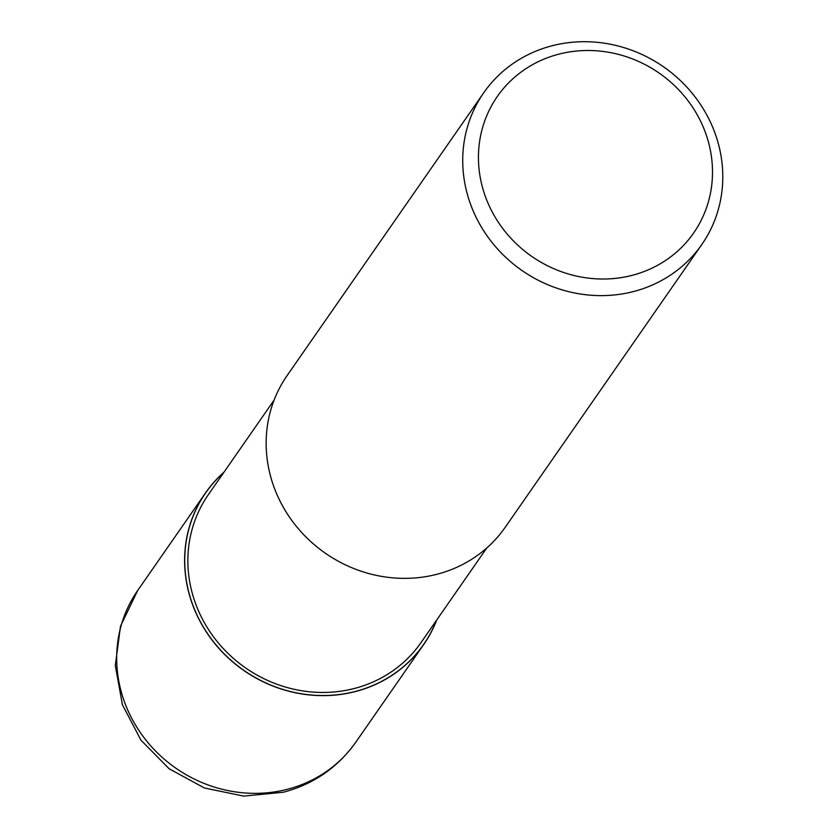 <?xml version="1.0" encoding="UTF-8"?>
<svg xmlns="http://www.w3.org/2000/svg" width="838" height="838" viewBox="0 0 838 838"><rect width="100%" height="100%" fill="white"/><g stroke="black" fill="none" stroke-linecap="round" stroke-linejoin="round"><path stroke-width="1.26" d="M436.462 620.361A132.729 123.919 -145.2 0 1 355.05 691.528A132.729 123.919 -145.2 0 1 203.582 627.369A132.729 123.919 -145.2 0 1 223.767 472.485A132.729 123.919 -145.2 0 0 203.582 627.369A132.729 123.919 -145.2 0 0 355.05 691.528A132.729 123.919 -145.2 0 0 436.462 620.371M486.794 547.968L421.001 642.61A129.523 120.923 -145.2 0 1 354.065 688.553A129.523 120.923 -145.2 0 1 214.151 637.666A129.523 120.923 -145.2 0 1 208.306 494.734L274.099 400.093M552.326 45.702A132.844 124.024 -145.2 0 1 695.833 97.899A132.844 124.024 -145.2 0 1 701.835 244.497A132.844 124.024 -145.2 0 1 633.182 291.624A132.844 124.024 -145.2 0 1 489.685 239.427A132.844 124.024 -145.2 0 1 483.683 92.829A132.844 124.024 -145.2 0 1 552.326 45.702M701.835 244.497L505.251 527.238A132.844 124.024 -145.2 0 1 436.608 574.365A132.844 124.024 -145.2 0 1 293.101 522.168A132.844 124.024 -145.2 0 1 287.109 375.571L483.683 92.829M559.093 54.093A119.562 111.622 -145.2 0 1 706.706 136.29A119.562 111.622 -145.2 0 1 631.862 275.419A119.562 111.622 -145.2 0 1 484.238 193.222A119.562 111.622 -145.2 0 1 559.093 54.093M436.724 619.984A132.844 124.024 -145.2 0 1 423.724 644.495A132.844 124.024 -145.2 0 1 355.082 691.633A132.844 124.024 -145.2 0 1 211.574 639.436A132.844 124.024 -145.2 0 1 205.582 492.838A132.844 124.024 -145.2 0 1 224.039 472.108M287.141 789.354A132.844 124.024 -145.2 0 1 143.633 737.157A132.844 124.024 -145.2 0 1 137.642 590.56L120.504 626.206L115.309 665.508L122.411 704.706L140.962 740.174L169.161 768.781L204.451 788.003L243.701 796.1L283.391 792.224C313.611 784.19 337.735 767.524 355.783 742.227L355.783 742.227A132.844 124.024 -145.2 0 1 287.141 789.354M423.724 644.495L355.783 742.227M205.582 492.838L137.642 590.56"/></g></svg>
